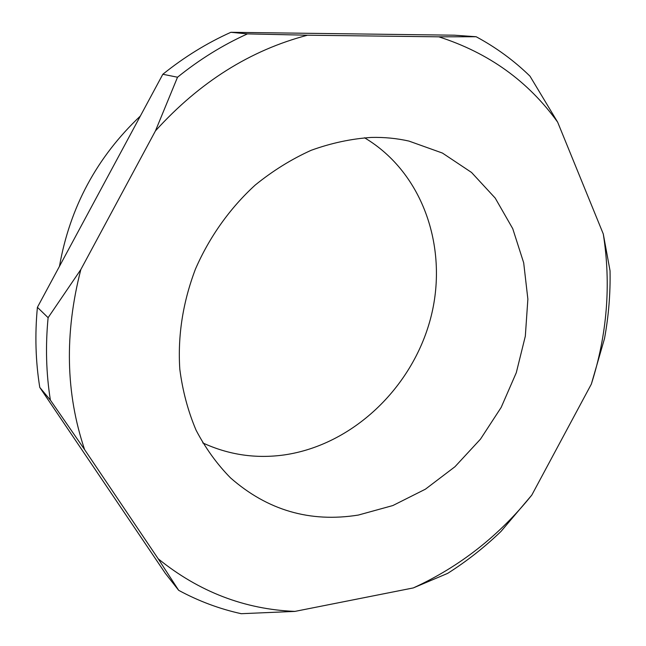 <?xml version="1.0" encoding="UTF-8"?>
<svg xmlns="http://www.w3.org/2000/svg" width="646" height="646" viewBox="0 0 646 646"><rect width="100%" height="100%" fill="white"/><g stroke="black" fill="none" stroke-linecap="round" stroke-linejoin="round"><path stroke-width="0.97" d="M371.288 137.436C351.214 138.777 331.172 143.065 311.17 150.3C291.467 159.191 272.822 170.778 255.227 185.047C229.928 208.149 209.377 237.017 195.399 269.204C182.842 302.401 177.642 335.742 179.806 369.229C182.6 390.854 188.018 411.163 196.061 430.163C205.46 448.146 216.927 464.038 230.452 477.822C267.468 510.348 310.088 522.767 358.32 515.064L392.833 505.552L425.423 489.175L454.97 466.727L480.495 439.127L501.167 407.416L516.291 372.702L525.327 336.178L527.871 299.106L523.688 262.817L512.746 228.676L495.216 198.096L471.532 172.45L442.429 153.062L408.934 141.078C396.781 138.341 384.233 137.122 371.288 137.436M202.755 442.906C228.676 454.865 255.832 458.878 284.224 454.929C352.482 445.054 412.067 388.076 430.47 318.849C448.954 249.719 423.808 172.999 364.489 137.76M177.521 77.221C199.574 59.424 222.886 44.978 247.45 33.891L230.872 32.3C206.946 43.04 184.263 57.034 162.832 74.266L177.521 77.221L155.46 130.863L80.831 269.543C64.398 333.449 65.666 393.479 84.618 449.632L158.205 558.806C199.016 591.809 244.584 609.34 294.923 611.399L413.311 587.925C459.605 566.768 499.1 535.825 531.803 495.078L591.332 384.136C607.2 334.345 611.189 284.297 603.283 233.973L557.659 122.167C528.267 81.251 488.634 52.802 438.779 36.822L307.528 35.207C250.382 50.162 199.695 82.05 155.46 130.863M230.872 32.3L454.526 35.199L476.159 36.741C496.12 47.489 514.054 60.627 529.978 76.155L557.659 122.167M603.283 233.973L610.042 270.779C610.486 293.429 608.645 316.007 604.519 338.52L591.332 384.136M531.803 495.078L501.038 531.383C484.565 547.259 466.767 561.253 447.646 573.382L413.311 587.925M294.923 611.399L241.224 613.7C219.487 608.92 198.637 601.127 178.667 590.323L165.311 573.309L39.777 387.414L50.388 400.124C46.141 373.428 45.382 345.949 48.111 317.679L37.403 307.31C34.795 334.749 35.587 361.453 39.777 387.414M37.403 307.31L162.832 74.266M476.159 36.741L438.779 36.822M307.528 35.207L247.45 33.891M158.205 558.806L178.667 590.323M50.388 400.124L84.618 449.632M80.831 269.543L48.111 317.679M140.36 116.022C96.868 157.172 69.905 207.277 59.464 266.322"/></g></svg>
